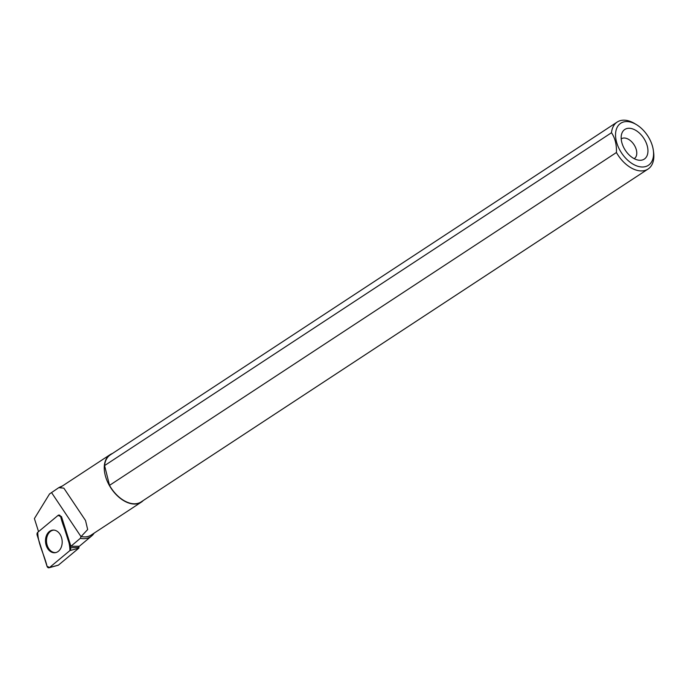 <?xml version="1.0" encoding="UTF-8"?>
<svg xmlns="http://www.w3.org/2000/svg" width="688" height="688" viewBox="0 0 688 688"><rect width="100%" height="100%" fill="white"/><g stroke="black" fill="none" stroke-linecap="round" stroke-linejoin="round"><path stroke-width="1.03" d="M70.546 547.725L60.656 516.559A2.348 1.72 -95.2 0 0 59.099 515.045A2.348 1.72 -95.2 0 0 58.119 515.364L37.763 532.288A2.348 1.72 -95.2 0 0 37.143 535.126L47.033 566.293A2.348 1.72 -95.2 0 0 49.046 567.763A2.348 1.72 -95.2 0 0 49.57 567.488L69.927 550.563A2.348 1.72 -95.2 0 0 70.546 547.725L78.931 547.467A0.619 0.456 84.8 0 1 78.767 548.216L58.411 565.14A0.619 0.456 84.8 0 1 58.119 565.218M51.514 552.12A11.369 8.316 -95.2 0 0 55.487 552.653A11.369 8.316 -95.2 0 0 62.187 542.548A11.369 8.316 -95.2 0 0 56.175 530.732A11.369 8.316 -95.2 0 0 53.449 530.078A11.369 8.316 -95.2 0 0 45.554 539.461A11.369 8.316 -95.2 0 0 51.514 552.12M38.545 531.635L34.4 518.571L49.545 493.941L59.099 487.448L62.445 485.952M143.267 500.511A28.414 17.647 -123.3 0 1 141.307 502.154L91.28 534.997A28.414 17.647 -123.3 0 1 82.035 536.692A28.414 17.647 -123.3 0 1 81.124 536.528L80.315 538.334L70.907 546.281L61.464 516.533L60.656 516.559M59.099 487.448L59.684 487.783A28.414 17.647 -123.3 0 1 60.097 487.5L110.114 454.656A28.414 17.647 -123.3 0 1 112.402 453.504M94.161 533.105A29.489 18.318 -123.3 0 1 91.71 535.918A29.489 18.318 -123.3 0 1 80.315 538.334M70.907 546.281L78.535 546.229M141.307 502.154A28.414 17.647 -123.3 0 1 132.053 503.848A28.414 17.647 -123.3 0 1 107.483 481.746A28.414 17.647 -123.3 0 1 110.114 454.656M81.124 536.528L87.668 529.545L85.536 520.524L63.838 488.127L59.684 487.783M636.486 124.657L634.783 123.625A28.113 17.467 56.7 0 0 617.188 122.051A28.113 17.467 56.7 0 0 611.494 132.732C615.081 138.047 616.723 144.643 616.422 152.512A28.113 17.467 56.7 0 0 648.053 169.05A28.113 17.467 56.7 0 0 653.6 152.289L653.333 150.302A25.164 15.626 56.7 0 0 636.486 124.657A25.164 15.626 56.7 0 0 628.935 121.75A25.164 15.626 56.7 0 0 620.06 150.509A25.164 15.626 56.7 0 0 642.489 166.995A25.164 15.626 56.7 0 0 653.333 150.302M616.422 152.512L109.512 485.367A28.113 17.467 56.7 0 0 141.143 501.905L648.053 169.05M617.188 122.051L110.278 454.897A28.113 17.467 56.7 0 0 104.585 465.578L611.494 132.732M630.595 128.398A17.733 11.017 56.7 0 0 621.685 133.868A17.733 11.017 56.7 0 0 625.349 150.328A17.733 11.017 56.7 0 0 638.997 160.227A17.733 11.017 56.7 0 0 647.279 145.994A17.733 11.017 56.7 0 0 630.595 128.398M634.181 158.67A11.825 7.344 56.7 0 0 634.336 158.567A11.825 7.344 56.7 0 0 635.437 147.292A11.825 7.344 56.7 0 0 625.211 138.099A11.825 7.344 56.7 0 0 621.359 138.804A11.825 7.344 56.7 0 0 621.204 138.907M109.512 485.367L104.585 465.578M55.934 552.55A11.266 8.247 84.8 0 1 46.913 544.285A11.266 8.247 84.8 0 1 50.792 531.188A11.266 8.247 84.8 0 1 53.913 530.104M69.918 550.572C69.944 539.659 63.27 527.816 60.656 516.568L58.11 515.364L37.771 532.28C37.745 543.193 44.419 555.027 47.033 566.284L49.579 567.48L69.918 550.572L78.767 548.216M49.57 567.488L58.411 565.14M81.046 536.7L51.566 492.608M58.274 565.218L49.046 567.763M91.71 535.918L78.716 546.779"/></g></svg>
